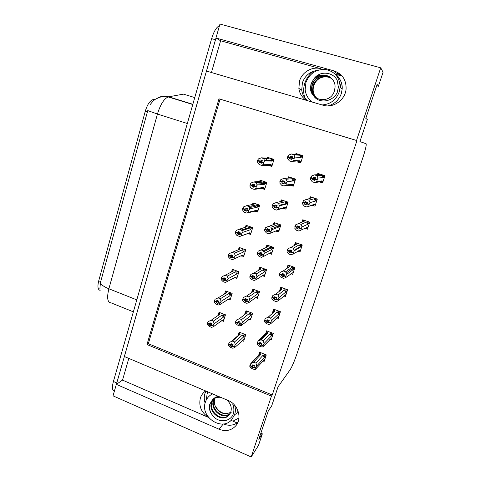 <?xml version="1.0" encoding="UTF-8"?>
<svg xmlns="http://www.w3.org/2000/svg" width="481" height="481" viewBox="0 0 481 481"><rect width="100%" height="100%" fill="white"/><g stroke="black" fill="none" stroke-linecap="round" stroke-linejoin="round"><path stroke-width="0.72" d="M307.539 100.679C304.257 97.95 302.321 94.42 301.725 90.079L302.405 82.744C305.068 75.505 310.149 71.362 317.646 70.316M306.283 100.313C302.068 97.523 299.591 93.554 298.857 88.42L299.549 80.922C302.134 72.006 312.271 66.144 320.911 68.747L220.611 40.759L215.951 38.011L219.967 24.05L380.712 67.827L356.535 140.47L218.981 98.821L146.988 344.528L271.44 396.122L251.196 456.95L258.507 445.346L262.349 433.832L260.864 433.189M205.134 403.06C204.064 399.813 203.992 396.657 204.924 393.572L205.982 391.089M205.688 390.963C203.114 392.682 201.341 395.057 200.361 398.088C198.581 406.042 201.268 412.433 208.417 417.267M251.196 456.95L113.035 395.845L116.342 384.355L219.005 429.202C225.607 431.728 231.187 430.621 235.732 425.883C242.448 418.608 238.221 404.359 228.21 400.505L124.351 356.511L206.445 71.062L322.973 105.207C333.141 108.544 345.376 100.036 346.092 88.877C346.308 79.822 342.274 73.821 333.988 70.875L215.951 38.011M223.34 423.947C228.691 426.07 233.532 425.571 237.861 422.45M211.436 72.523L220.611 40.759M128.806 358.399L122.529 380.116L116.342 384.355M376.677 85.762L378.391 86.243L383.074 72.21L380.712 67.827M262.349 433.832L258.814 439.339L268.296 410.9L271.669 405.928L278.054 386.796L290.259 369.576C292.141 366.534 294.39 361.225 297.017 353.643L362.83 157.804C365.524 149.543 366.606 144.841 366.077 143.699L359.908 141.612L367.304 119.462L365.8 118.398L377.128 84.415L378.391 86.243M335.203 74.164L342.165 76.112M237.145 422.967L231.102 420.364M356.944 140.608L220.064 99.158L148.34 343.693L272.246 394.985L356.944 140.608L356.535 140.47M272.246 394.985L271.44 396.122M100.162 290.356C97.811 289.79 97.336 286.61 98.731 280.814L145.316 111.123C147.264 104.756 149.711 100.956 152.663 99.723L155.537 99.194M148.34 343.693L146.988 344.528M220.064 99.158L218.981 98.821M319.57 181.908L322.613 182.894L324.97 175.703L317.827 173.413L317.418 174.675M312.945 205.507L314.983 206.187L317.31 199.086L310.233 196.747L309.644 198.569M305.868 228.643L307.449 229.184L309.746 222.174L302.735 219.787L302.08 221.813M298.617 251.413L300.012 251.906L302.278 244.979L295.334 242.544L294.643 244.661M294.552 244.931L294.384 245.448M291.408 273.887L292.658 274.344L294.901 267.502L288.017 265.019L287.301 267.232M287.205 267.508L286.904 268.446M277.176 317.995L278.234 318.398L280.417 311.724L273.659 309.157L272.883 311.538M272.781 311.844L272.252 313.468M270.172 339.646L271.146 340.031L273.31 333.435L266.606 330.826L265.807 333.291M265.704 333.604L265.35 334.692M263.239 361.033L264.147 361.399L266.282 354.882L259.638 352.23L258.814 354.78M258.706 355.104L258.586 355.471M284.259 296.08L285.401 296.506L287.614 289.748L280.796 287.223L280.044 289.52M279.954 289.815L279.515 291.155M290.548 185.305L293.254 186.189L295.52 179.1L288.552 176.834L288.149 178.102M284.103 208.55L285.906 209.163L288.143 202.158L281.241 199.843L280.778 201.292M277.11 231.313L278.649 231.848L280.862 224.934L274.02 222.571L273.533 224.092M270.1 253.764L271.476 254.257L273.665 247.426L266.883 245.015L266.378 246.615M266.185 247.21L266.077 247.553M263.143 275.932L264.394 276.395L266.558 269.643L259.836 267.189L259.307 268.861M259.109 269.486L258.898 270.13M256.241 297.829L257.401 298.268L259.536 291.594L252.874 289.099L252.321 290.837M252.11 291.498L251.816 292.43M249.411 319.456L250.487 319.871L252.597 313.287L245.995 310.744L245.418 312.554M245.202 313.239L244.811 314.46M242.652 340.825L243.657 341.221L245.743 334.716L239.195 332.13L238.6 334.006M238.372 334.722L238.107 335.564M297.234 161.832L300.691 162.933L302.988 155.754L295.959 153.541L295.695 154.365M222.33 320.881L223.437 321.308L225.469 314.808L219.017 312.295L218.566 313.75M218.29 314.634L218.007 315.542M228.926 299.531L230.098 299.982L232.155 293.398L225.649 290.927L225.216 292.328M224.952 293.169L224.735 293.867M242.298 256.054L243.669 256.553L245.773 249.807L239.153 247.426L238.756 248.707M249.068 233.91L250.577 234.439L252.711 227.615L246.031 225.276L245.653 226.503M255.862 211.478L257.569 212.061L259.728 205.153L252.988 202.862L252.627 204.022M252.074 205.814L251.84 206.571M262.464 188.678L264.652 189.406L266.835 182.413L260.035 180.165L259.692 181.265M259.337 182.419L258.994 183.532M235.582 277.928L236.844 278.397L238.925 271.735L232.359 269.306L231.944 270.647M231.698 271.446L231.547 271.927M268.554 165.416L271.819 166.468L274.026 159.391L267.165 157.197L266.883 158.105M266.672 158.79L266.233 160.197M272.847 159.241L272.649 159.872M265.68 182.197L265.476 182.846M258.604 204.87L258.291 205.862M251.611 227.266L251.413 227.904M293.031 179.485L292.586 180.886M122.529 380.116L208.55 417.436M342.147 76.088L336.201 72.992L340.127 74.086M116.378 384.331L215.981 38.023M157.449 98.136C160.931 96.104 164.658 95.665 168.639 96.819L168.182 96.934C163.955 98.827 160.377 104.533 157.443 114.051L147.751 110.582L100.409 282.678L99.904 288.666M114.526 390.656C112.181 390.722 111.808 387.662 113.414 381.475L211.64 38.66C213.768 31.734 216.191 27.513 218.909 25.998L219.456 25.824M261.947 161.201L259.602 161.015L260.245 159.969L262.301 160.63L261.52 162.115L261.508 163.179L259.457 162.518L261.514 162.566M268.705 165.416L269.787 165.686L271.056 164.995L271.031 164.382L263.558 164.274L261.634 165.362L268.705 165.416L271.031 164.382M258.261 160.702L257.413 160.786L257.768 162.969L259.289 164.598L261.634 165.362M268.819 157.72L267.31 157.642L268.47 158.189L261.381 157.822L263.732 158.58L270.731 158.91L272.601 159.866L272.45 160.522L273.659 160.57M257.449 160.678L259.5 161.339L259.457 162.518M261.82 161.412L259.5 161.339M257.413 160.786L259.463 161.454M259.566 161.129L257.545 160.353L258.453 158.886L261.381 157.822M259.602 161.015L257.545 160.353M263.558 164.274L263.582 162.782L261.52 162.115M263.582 162.782L263.72 162.344L261.658 161.676M267.31 157.642L266.937 158.111M270.731 158.91L272.048 161.129L272.45 160.522M263.732 158.58L264.61 160.87L272.048 161.129M263.72 162.344L264.61 160.87M295.863 154.377L296.152 153.986L297.462 154.521L291.534 153.992L293.951 154.756L299.777 155.255L300.841 155.543L301.647 156.409L301.497 156.89L302.597 156.974M296.152 153.986L297.883 154.142M301.16 161.466L300.048 161.424L300.072 160.798L293.837 160.522L294.095 158.55L294.937 157.065L301.124 157.497L301.497 156.89M292.093 157.69L289.73 157.654L287.626 156.986L287.548 158.568L289.358 160.87L291.763 161.64L298.737 162.133L300.048 161.424M291.805 158.862L289.658 158.742L291.763 159.415L292.586 156.824L290.476 156.157L289.875 157.209L287.764 156.541L288.618 155.068L291.534 153.992M293.951 154.756L294.937 157.065M294.095 158.55L291.985 157.882M299.777 155.255L301.124 157.497M289.875 157.209L287.764 156.541M300.072 160.798L297.673 161.85M291.841 158.327L293.957 158.995M289.73 157.654L289.658 158.742M293.837 160.522L291.763 161.64M287.626 156.986L288.612 156.938M289.839 157.323L292.214 157.479M287.662 156.872L289.766 157.54M323.13 181.319L322.06 181.457L322.114 180.856L316.871 181.517L314.682 182.558L312.235 181.764L310.455 179.443L310.66 177.856L311.237 177.802M310.66 177.856L312.8 178.547L312.644 179.714L314.784 180.405L314.911 179.353L317.057 180.044L317.201 179.605L315.055 178.908L315.626 177.808L313.486 177.122L312.872 178.331L310.732 177.639L311.574 175.992L314.472 174.874L316.925 175.661L321.837 175.288L323.196 177.555L323.545 176.918L324.603 176.822M315.374 178.295L312.8 178.547M310.624 177.97L312.764 178.661M312.909 178.217L310.768 177.525M312.872 178.331L315.488 178.078M314.893 179.473L312.644 179.714M322.06 181.457L320.725 182.155L319.679 181.896L322.114 180.856M315.356 182.467L319.679 181.896M316.871 181.517L317.057 180.044M314.911 179.353L315.055 178.908M321.837 175.288L322.883 175.553L323.545 176.918M316.925 175.661L318.001 178.06L323.196 177.555M317.201 179.605L318.001 178.06M319.258 174.549L314.472 174.874M317.574 174.663L318.055 173.9L319.48 174.531M318.055 173.9L319.125 173.833M212.602 393.897L210.828 394.871C208.201 396.633 206.391 399.056 205.387 402.146C199.934 416.738 221.603 431.571 231.614 419.841L234.65 414.676C235.612 411.622 235.612 408.465 234.65 405.2M214.712 398.346C213.756 402.242 214.532 405.868 217.045 409.235C219.408 412.097 222.294 413.618 225.709 413.792L230.633 412.506M231.469 412.115C224.831 415.151 219.366 413.023 215.073 405.723M229.479 414.568L229.106 414.959C222.384 422.318 208.069 411.862 212.085 401.665L213.269 399.236M226.665 399.849C230.603 403.318 232.004 407.311 230.868 411.826L228.661 415.494C221.933 422.865 207.588 412.385 211.61 402.17L212.999 399.44M230.225 413.395C223.136 419.685 210.179 409.313 213.961 399.675L214.448 398.49M230.056 413.702C223.118 420.418 209.62 410.022 213.498 400.168L214.141 398.659M220.731 397.336C217.947 397.053 215.494 397.661 213.366 399.164L212.319 400.036L209.83 404.046C208.742 408.074 209.632 411.808 212.518 415.247C209.734 411.67 208.952 407.816 210.173 403.691L212.223 400.126M232.714 404.058C234.211 407.852 234.265 411.502 232.882 415.013C229.215 422.318 217.598 422.931 212.518 415.247M212.319 400.036C213.877 398.07 215.909 396.843 218.416 396.356M254.671 185.053L252.134 185.203L252.784 184.127L254.816 184.8L254.034 186.315L254.04 187.325L252.008 186.646L254.034 186.424M254.762 189.316L261.526 188.462L262.608 188.708L263.859 188.035L263.828 187.464L256.072 188.408L254.196 189.388L251.87 188.612L250.583 187.368L249.982 186.369L250 184.848L250.535 184.794M261.231 180.561L260.167 180.646L261.285 181.301L253.938 181.92L256.271 182.69L263.528 182.04L265.368 182.858L265.241 183.622L266.498 183.495M250 184.848L252.032 185.522L252.008 186.646M254.539 185.263L252.032 185.522M249.964 184.957L252.002 185.636M252.098 185.311L250.096 184.524L251.016 183.02L253.938 181.92M252.134 185.203L250.096 184.524M261.808 183.261L261.67 183.706M261.526 188.462L263.828 187.464M256.072 188.408L256.078 186.995L254.034 186.315M256.078 186.995L256.211 186.562L254.172 185.882M261.285 181.301L260.955 181.325M260.167 180.646L259.566 181.445M263.528 182.04L264.833 184.247L265.241 183.622M256.271 182.69L257.119 185.047L264.833 184.247M256.211 186.562L257.119 185.047M247.288 208.616L244.763 209.079L245.418 207.972L247.432 208.664L246.663 211.153L244.649 210.462L246.717 209.987M248.07 212.806L254.431 211.231L255.519 211.448L256.758 210.798L256.716 210.257L248.689 212.229L246.849 213.107L244.546 212.313L243.59 211.49L242.652 210.149L242.616 208.814L243.055 208.616M253.98 203.198L253.108 203.373L254.184 204.124L246.585 205.706L248.899 206.499L256.409 204.882L258.195 205.543L258.117 206.439L259.421 206.145M242.646 208.706L244.661 209.397L244.649 210.462M247.36 208.79L244.661 209.397M242.616 208.814L244.631 209.506M244.727 209.193L242.743 208.387L243.669 206.842L246.585 205.706M244.763 209.079L242.743 208.387M254.75 205.934L254.581 206.469M254.431 211.231L256.716 210.257M248.689 212.229L248.671 210.894L246.645 210.203M248.671 210.894L248.797 210.468L246.777 209.776M254.184 204.124L253.018 204.371M253.108 203.373L252.278 204.521M256.409 204.882L257.708 207.083L258.117 206.439M248.899 206.499L249.717 208.916L257.708 207.083M248.797 210.468L249.717 208.916M239.61 232.034L237.452 232.762L238.149 231.517L240.145 232.227L239.382 234.68L237.392 233.97L239.556 233.231M241.24 235.937L247.426 233.718L248.515 233.904L249.741 233.279L249.687 232.78L239.598 236.526L236.814 235.341L235.413 233.628L235.359 232.365L235.72 232.149M246.903 225.583L246.134 225.823L247.174 226.677L239.328 229.196L241.618 230.002L249.38 227.447L251.07 227.94L251.082 228.974L252.429 228.517M235.389 232.257L237.386 232.966L237.392 233.97M239.875 232.131L237.386 232.966M235.359 232.365L237.355 233.075M237.452 232.762L235.486 231.944L236.424 230.357L239.328 229.196M237.482 232.654L235.486 231.944M247.781 228.331L247.649 228.752M247.426 233.718L249.687 232.78M241.396 235.75L241.354 234.494L239.352 233.784M241.354 234.494L241.486 234.073L239.484 233.363M247.174 226.677L245.352 227.26M246.134 225.823L245.088 227.345M249.38 227.447L250.667 229.641L251.082 228.974M241.618 230.002L242.412 232.473L250.667 229.641M241.486 234.073L242.412 232.473M232.167 255.201L230.267 256.036L230.97 254.762L232.948 255.483L232.197 257.912L230.219 257.185L232.57 256.145M240.698 255.97L241.594 256.096L242.803 255.495L242.743 255.026L232.437 259.65L230.177 258.82L228.271 256.806L228.505 255.393M239.953 247.709L239.249 248.004L240.247 248.954L232.167 252.381L234.433 253.204L242.436 249.741L243.963 250.06L244.132 251.238L245.52 250.619M228.222 255.513L230.201 256.235L230.219 257.185M232.383 255.279L230.201 256.235M228.192 255.621L230.171 256.343M230.267 256.036L228.319 255.207L229.263 253.577L232.167 252.381M230.297 255.928L228.319 255.207M240.813 255.916L242.743 255.026M234.193 258.97L234.133 257.792L232.149 257.064M234.133 257.792L234.265 257.377L232.275 256.65M240.247 248.954L238.011 249.867L239.249 248.004M242.436 249.741L243.711 251.924L244.132 251.238M234.433 253.204L235.197 255.736L243.711 251.924M234.265 257.377L235.197 255.736M288.185 178.102L288.732 177.315L290.001 177.958L283.79 178.445L286.183 179.227L292.298 178.71L293.362 178.968L294.162 179.744L294.011 180.315L295.166 180.201M288.732 177.315L289.796 177.236M293.747 184.638L292.58 184.788L292.592 184.205L286.057 185.011L286.285 183.129L287.139 181.602L293.632 180.946L294.011 180.315M284.638 185.943L290.217 185.221L291.288 185.474L292.58 184.788M284.542 181.83L281.962 182.197L279.876 181.511L279.96 183.297L281.638 185.233L284.024 186.021L286.057 185.011M284.049 182.996L281.908 183.225L283.994 183.91L284.806 181.355L282.714 180.67L282.1 181.758L280.014 181.072L280.88 179.551L283.79 178.445M286.183 179.227L287.139 181.602M286.285 183.129L284.193 182.443M292.298 178.71L293.632 180.946M282.1 181.758L280.014 181.072M292.592 184.205L290.217 185.221M284.055 182.882L286.147 183.568M281.962 182.197L281.908 183.225M279.876 181.511L280.471 181.349M282.064 181.872L284.662 181.614M279.912 181.397L281.998 182.083M280.609 201.569L281.403 200.361L282.63 201.106L276.148 202.579L278.517 203.379L284.908 201.87L286.754 202.76L286.616 203.451L287.83 203.144M281.403 200.361L282.233 200.174M286.423 207.527L285.203 207.87L285.203 207.317L278.373 209.181L278.439 207.822L279.443 205.82L286.231 204.1L286.616 203.451M277.826 209.692L282.858 208.303L283.922 208.526L285.203 207.87M277.092 205.621L274.296 206.415L272.234 205.718L272.18 207.083L274.026 209.283L276.389 210.083L278.373 209.181M276.461 206.83L274.26 207.389L276.322 208.093L277.122 205.567L275.054 204.87L274.435 205.982L272.366 205.285L273.244 203.722L276.148 202.579M281.307 201.407L282.63 201.106M278.517 203.379L279.443 205.82M278.577 207.389L276.503 206.686M284.908 201.87L286.231 204.1M274.435 205.982L272.366 205.285M285.203 207.317L282.858 208.303M276.365 207.119L278.439 207.822M274.296 206.415L274.26 207.389M272.234 205.718L272.667 205.507M274.398 206.096L276.882 205.483M272.264 205.603L274.332 206.307M273.124 224.771L274.17 223.118L275.354 223.966L268.602 226.407L270.947 227.218L277.609 224.747L279.413 225.451L279.311 226.298L280.579 225.811M274.17 223.118L274.885 222.865M279.196 230.14L277.916 230.664L277.91 230.146L270.791 233.038L270.833 231.758L271.843 229.72L278.926 226.972L279.311 226.298M270.773 233.057L275.583 231.102L276.653 231.295L277.916 230.664M269.126 229.323L266.733 230.327L264.682 229.611L264.658 230.892L266.504 233.02L268.849 233.838L270.791 233.038M269.071 230.327L266.708 231.241L268.753 231.956L269.54 229.467L267.496 228.752L266.865 229.9L264.821 229.184L265.704 227.579L268.602 226.407M273.274 224.717L275.354 223.966M270.947 227.218L271.843 229.72M270.971 231.331L268.915 230.615M277.609 224.747L278.926 226.972M266.865 229.9L264.821 229.184M277.91 230.146L275.583 231.102M268.783 231.042L270.833 231.758M266.733 230.327L266.708 231.241M264.682 229.611L265.037 229.383M275.276 227.285L275.385 226.948M266.829 230.008L268.879 229.233M264.718 229.503L266.763 230.213M268.164 246.549L265.867 247.481L267.021 245.599L268.164 246.549L261.153 249.922L263.48 250.757L270.406 247.342L272.102 247.841L272.102 248.863L273.418 248.196M267.021 245.599L267.664 245.292M272.048 252.471L270.725 253.174L270.701 252.699L263.305 256.589L263.323 255.387L264.346 253.313L271.705 249.555L272.102 248.863M268.813 253.691L270.725 253.174M261.339 252.796L259.259 253.926L257.233 253.192L257.227 254.401L259.085 256.451L261.405 257.293L263.305 256.589M261.826 253.487L259.253 254.786L261.279 255.519L262.061 253.06L260.029 252.327L259.391 253.505L257.365 252.778L258.261 251.13L261.153 249.922M263.48 250.757L264.346 253.313M263.462 254.966L261.423 254.233M270.406 247.342L271.705 249.555M259.391 253.505L257.365 252.778M270.701 252.699L269.089 253.547M261.291 254.653L263.323 255.387M259.259 253.926L259.253 254.786M257.233 253.192L257.533 252.958M259.361 253.613L261.141 252.729M257.269 253.09L259.295 253.818M315.536 204.503L314.4 204.864L314.448 204.299L306.74 206.974L304.317 206.163L302.525 203.926L302.705 202.423L303.096 202.315M302.705 202.423L304.828 203.126L304.683 204.233L306.806 204.942L306.914 203.95L309.042 204.659L309.181 204.221L307.058 203.511L307.636 202.381L305.513 201.677L304.894 202.916L302.771 202.206L303.631 200.517L306.523 199.368L308.952 200.174L314.165 198.779L315.512 201.034L315.867 200.379L316.991 200.06M307.563 202.357L304.828 203.126M302.669 202.537L304.792 203.241M304.93 202.802L302.808 202.098M304.894 202.916L307.257 202.254M307.04 203.553L304.683 204.233M314.4 204.864L313.083 205.531L312.031 205.303L314.448 204.299M308.477 206.427L312.031 205.303M308.88 206.048L309.042 204.659M306.914 203.95L307.058 203.511M314.165 198.779L315.211 199.02L316.005 199.94L315.867 200.379M308.952 200.174L309.992 202.633L315.512 201.034M309.181 204.221L309.992 202.633M310.281 198.406L306.523 199.368M309.674 198.563L310.449 197.264L311.826 198.01M310.449 197.264L311.225 197.072M308.038 227.399L306.836 227.976L306.872 227.447L298.899 231.078L296.5 230.249L294.811 228.325L295.154 226.533M294.853 226.665L296.951 227.387L296.831 228.433L298.929 229.16L299.02 228.222L301.13 228.95L301.268 228.517L299.164 227.79L299.753 226.629L297.649 225.908L297.024 227.176L294.919 226.455L295.791 224.723L298.677 223.539L301.082 224.362L306.589 221.975L307.924 224.224L308.285 223.545L309.475 223.01M299.14 226.419L296.951 227.387M294.817 226.779L296.915 227.501M297.06 227.068L294.955 226.347M297.024 227.176L298.911 226.341M299.429 227.266L296.831 228.433M306.836 227.976L305.531 228.619L304.732 228.469M306.872 227.447L304.906 228.391M300.992 230.255L301.13 228.95M299.02 228.222L299.164 227.79M306.589 221.975L307.636 222.186L308.429 222.992L308.285 223.545M301.082 224.362L302.092 226.888L307.924 224.224M301.268 228.517L302.092 226.888M304.275 221.188L302.94 220.34L301.888 222.168L304.275 221.188L298.677 223.539M302.94 220.34L303.583 220.076M300.631 250.012L291.161 254.864L288.78 254.022L287.404 252.681L286.977 251.936L287.355 250.451M287.103 250.595L289.183 251.329L289.075 252.321L291.155 253.06L291.233 252.182L293.32 252.922L293.458 252.495L291.372 251.755L291.967 250.565L289.887 249.825L289.249 251.124L287.169 250.385L288.053 248.617L290.933 247.396L293.314 248.238L299.104 244.883L300.433 247.126L302.05 245.677M291.053 250.24L289.183 251.329M287.067 250.703L289.147 251.443M289.285 251.016L287.205 250.276M289.249 251.124L290.879 250.174M291.931 250.637L289.075 252.321M299.368 250.799L297.691 251.365M299.392 250.312L298.232 251.028M293.206 254.148L293.32 252.922M291.233 252.182L291.372 251.755M299.104 244.883L300.926 245.701L300.799 246.428M293.314 248.238L294.288 250.823L300.433 247.126M293.458 252.495L294.288 250.823M296.813 244.083L295.52 243.133L294.45 245.027L296.813 244.083L290.933 247.396M295.52 243.133L296.098 242.815M293.314 272.348L285.522 277.729L283.519 278.349L280.441 276.918L279.347 275.475L279.671 274.062M279.455 274.212L281.517 274.964L281.427 275.896L283.483 276.647L283.543 275.823L285.612 276.581L285.75 276.16L283.682 275.403L284.283 274.188L282.227 273.436L281.583 274.759L279.521 274.008L280.411 272.198L283.285 270.947L285.648 271.807L291.714 267.508L293.031 269.745L294.715 268.067M283.183 273.785L281.517 274.964M279.419 274.32L281.481 275.072M281.619 274.651L279.557 273.899M281.583 274.759L283.032 273.731M283.976 274.074L281.427 275.896M291.991 273.34L290.614 273.93M292.003 272.889L291.426 273.322M285.522 277.729L285.612 276.581M283.543 275.823L283.682 275.403M291.714 267.508L293.446 268.049L293.404 269.023M285.648 271.807L286.592 274.447L293.031 269.745M285.75 276.16L286.592 274.447M289.442 266.69L288.191 265.638L287.103 267.604L289.442 266.69L283.285 270.947M288.191 265.638L288.726 265.278M322.078 104.942C330.381 104.317 336.093 100 339.225 91.973L340.097 87.362C339.82 77.579 335.041 71.621 325.751 69.486C316.215 69.048 309.614 73.371 305.94 82.455L305.164 89.64C305.766 94.955 308.195 99.116 312.458 102.122M319.811 78.205C316.799 80.032 314.766 82.612 313.696 85.931C312.464 90.482 313.329 94.438 316.294 97.805M317.045 98.479C313.75 96.296 311.971 93.278 311.7 89.418L312.337 84.806C314.628 76.942 325.306 73.346 331.469 78.337M313.895 78.92C319.552 70.46 332.822 71.777 337.169 80.177L338.402 87.229L337.193 92.653C332.876 101.575 319.576 104.161 313.883 96.23C311.82 94.15 310.666 91.612 310.425 88.612L310.991 83.898L313.895 78.92C321.043 70.635 335.864 76.485 335.035 87.308L334.463 90.807C331.078 103.698 311.423 101.84 311.417 89.238L312.055 84.614C314.364 76.671 325.192 73.094 331.355 78.229M317.604 98.767C314.652 96.579 313.065 93.699 312.83 90.133L313.462 85.564C315.283 80.712 318.777 77.838 323.929 76.942C326.587 76.635 329.064 77.128 331.361 78.427M317.46 98.701C314.43 96.513 312.794 93.597 312.554 89.953L313.179 85.371C315.404 77.742 325.649 74.11 331.8 78.68M313.883 96.23C311.826 94.078 310.714 91.57 310.552 88.69L311.195 84.037C313.576 75.854 324.855 72.33 331 77.898M340.121 85.943L340.253 87.494M339.61 82.029L341.119 88.227M339.676 82.311L341.011 88.137M224.892 278.096L223.172 279.01L223.881 277.717L225.842 278.451L225.102 280.844L223.142 280.11L225.673 278.752M234.175 277.952L235.955 277.435L235.888 277.002L225.367 282.485L223.124 281.644L221.212 279.695L221.398 278.349M233.099 269.582L232.443 269.919L233.411 270.959L225.09 275.282L227.339 276.118L235.576 271.765L236.868 271.945L237.265 273.232L238.696 272.456M221.146 278.475L223.106 279.214L223.142 280.11M225.072 278.162L223.106 279.214M221.116 278.583L223.076 279.317M223.172 279.01L221.242 278.174L222.198 276.509L225.09 275.282M223.202 278.908L221.242 278.174M234.487 277.784L235.888 277.002M227.086 281.902L227.002 280.79L225.036 280.056M227.002 280.79L227.128 280.381L225.162 279.641M233.411 270.959L231.193 271.843L232.443 269.919M235.576 271.765L236.844 273.942L237.265 273.232M227.339 276.118L228.072 278.709L236.844 273.942M227.128 280.381L228.072 278.709M217.755 300.721L216.161 301.701L216.883 300.385L218.825 301.13L218.091 303.493L216.149 302.747L218.771 301.112M227.657 299.651L229.19 299.116L229.112 298.719L220.064 304.545L218.386 305.032L216.167 304.172L214.243 302.296L214.382 301.016M226.347 291.191L225.721 291.57L226.647 292.707L218.103 297.895L220.334 298.749L228.794 293.518L229.888 293.638L230.483 294.967L231.956 294.035M214.159 301.154L216.101 301.9L216.149 302.747M217.911 300.781L216.101 301.9M214.129 301.256L216.071 302.002M216.161 301.701L214.255 300.853L215.217 299.152L218.103 297.895M216.197 301.599L214.255 300.853M228.144 299.338L229.112 298.719M220.064 304.545L219.961 303.505L218.013 302.753M219.961 303.505L220.088 303.102L218.14 302.351M226.647 292.707L224.453 293.56L225.721 291.57M228.794 293.518L230.056 295.695L230.483 294.967M220.334 298.749L221.044 301.389L230.056 295.695M220.088 303.102L221.044 301.389M210.732 323.07L209.247 324.11L209.969 322.769L211.893 323.527L211.171 325.865L209.247 325.102L211.628 323.424M207.461 323.406L207.365 324.621L209.289 326.431L211.49 327.302L213.131 326.906L213.011 325.938L211.081 325.174M219.679 312.554L219.077 312.963L219.967 314.189L211.207 320.226L213.414 321.098L222.096 315.019L223.19 315.109L223.779 316.438L225.294 315.362M207.263 323.545L209.187 324.308L209.247 325.102M210.87 323.124L209.187 324.308M207.227 323.647L209.151 324.41M209.247 324.11L207.353 323.25L208.321 321.512L211.207 320.226M209.277 324.008L207.353 323.25M221.795 320.623L213.131 326.906M213.011 325.938L213.137 325.535L211.207 324.771M221.332 321.08L222.499 320.544L222.414 320.172M219.967 314.189L217.797 315.013L219.077 312.963M222.096 315.019L223.346 317.183L223.779 316.438M213.414 321.098L214.093 323.791L223.346 317.183M213.137 325.535L214.093 323.791M261.069 268.855L258.79 269.751L259.962 267.809L261.069 268.855L253.8 273.142L256.102 273.99L263.281 269.661L264.778 269.943L264.977 271.158L266.342 270.31M259.962 267.809L260.564 267.46M264.989 274.537L263.618 275.415L263.588 274.97L255.91 279.846L255.916 278.715L256.938 276.605L264.574 271.867L264.977 271.158M262.019 275.968L263.618 275.415M253.752 276.01L251.888 277.224L249.88 276.479L249.892 277.615L251.755 279.593L254.058 280.441L255.91 279.846M254.659 276.341L251.894 278.03L253.902 278.776L254.671 276.347L252.663 275.607L252.02 276.809L250.006 276.064L250.914 274.38L253.8 273.142M256.102 273.99L256.938 276.605M256.048 278.301L254.028 277.555M263.281 269.661L264.574 271.867M252.02 276.809L250.006 276.064M263.588 274.97L262.542 275.637M253.896 277.97L255.916 278.715M251.888 277.224L251.894 278.03M251.984 276.912L253.583 275.944M249.91 276.371L251.918 277.116M254.052 290.885L251.797 291.757L252.988 289.748L254.052 290.885L246.543 296.068L248.821 296.933L256.253 291.708L257.395 291.841L257.936 293.176L259.355 292.159M252.988 289.748L253.559 289.358M258.02 296.338L256.595 297.384L256.553 296.975L248.617 302.802L248.593 301.743L249.633 299.603L257.533 293.909L257.936 293.176M255.237 297.943L256.595 297.384M246.314 298.941L244.607 300.228L242.616 299.471L242.652 300.529L244.522 302.435L246.801 303.307L248.617 302.802M247.096 299.236L244.625 300.98L246.615 301.737L247.378 299.344L245.388 298.587L244.733 299.813L242.743 299.056L243.657 297.336L246.543 296.068M248.821 296.933L249.633 299.603M248.725 301.334L246.729 300.577M256.253 291.708L257.533 293.909M244.733 299.813L242.743 299.056M256.553 296.975L255.946 297.42M246.597 300.986L248.593 301.743M244.607 300.228L244.625 300.98M244.703 299.922L246.176 298.887M242.646 299.362L244.637 300.12M247.126 312.656L244.889 313.492L246.098 311.423L247.126 312.656L239.37 318.705L241.63 319.588L249.302 313.492L250.379 313.588L250.986 314.929L252.447 313.75M246.098 311.423L246.651 310.997M251.13 317.875L241.408 325.469L241.498 324.08L242.412 322.312L250.577 315.686L250.986 314.929M239.015 321.591L237.416 322.937L235.443 322.168L235.504 323.154L237.38 324.994L239.634 325.877L241.408 325.469M239.688 321.855L237.452 323.641L239.424 324.416L240.175 322.048L238.203 321.278L237.542 322.535L235.57 321.765L236.496 320.003L239.37 318.705M241.63 319.588L242.412 322.312M241.498 324.08L239.52 323.304M249.302 313.492L250.577 315.686M237.542 322.535L235.57 321.765M249.657 319.089L248.491 319.637M239.394 323.707L241.372 324.483M237.416 322.937L237.452 323.641M237.512 322.637L238.889 321.542M235.48 322.066L237.452 322.835M240.278 334.163L238.065 334.968L239.285 332.84L240.278 334.163L232.293 341.065L234.53 341.955L242.436 335.01L243.512 335.083L244.12 336.423L245.623 335.077M239.285 332.84L239.827 332.383M241.793 341.053L244.312 339.177L234.295 347.853L234.361 346.536L235.287 344.733L244.12 336.423M231.824 343.969L230.321 345.364L228.361 344.582L228.439 345.502L230.327 347.27L232.557 348.172L234.295 347.853M232.425 344.21L230.369 346.019L232.323 346.807L233.063 344.468L231.108 343.687L230.447 344.967L228.487 344.186L229.425 342.388L232.293 341.065M234.53 341.955L235.287 344.733M234.361 346.536L232.401 345.749M242.436 335.01L243.699 337.199M230.447 344.967L228.487 344.186M232.275 346.152L234.235 346.939M230.321 345.364L230.369 346.019M230.411 345.069L231.716 343.927M228.397 344.48L230.351 345.262M286.087 294.414L277.934 301.01L275.98 301.527L273.641 300.649L271.819 298.713L272.096 297.372M271.903 297.529L273.948 298.292L273.869 299.17L275.914 299.934L275.956 299.164L278 299.934L278.138 299.519L276.088 298.749L276.701 297.505L274.663 296.741L274.014 298.088L271.969 297.324L272.871 295.478L275.739 294.198L278.078 295.069L284.415 289.857L285.72 292.081L287.47 290.187M275.469 297.042L273.948 298.292M271.867 297.631L273.911 298.4M274.044 297.986L272.005 297.216M274.014 298.088L275.342 296.993M276.142 297.294L273.869 299.17M284.71 295.605L283.549 296.188M277.934 301.01L278 299.934M275.956 299.164L276.088 298.749M284.415 289.857L285.846 290.085L286.105 291.342M278.078 295.069L278.992 297.769L285.72 292.081M278.138 299.519L278.992 297.769M282.167 289.021L280.958 287.872L279.852 289.905L282.167 289.021L275.739 294.198M280.958 287.872L281.463 287.47M278.95 316.209L270.448 323.996L268.53 324.416L266.221 323.521L264.388 321.657L264.622 320.388M268.188 317.153L273.142 312.74M264.448 320.544L266.474 321.326L266.414 322.144L268.434 322.925L268.464 322.21L270.49 322.991L270.629 322.583L268.596 321.801L269.216 320.526L267.195 319.745L266.54 321.122L264.514 320.346L265.422 318.464L268.29 317.147L270.605 318.037L277.206 311.928L278.505 314.147L280.315 312.037M267.887 320.015L266.474 321.326M264.418 320.647L266.438 321.428M266.57 321.019L264.55 320.238M266.54 321.122L267.785 319.973M268.47 320.238L266.414 322.144M277.507 317.598L276.527 318.145M270.448 323.996L270.49 322.991M268.464 322.21L268.596 321.801M277.206 311.928L278.265 312.025L278.89 313.384M270.605 318.037L271.488 320.797L278.505 314.147M270.629 322.583L271.488 320.797M274.976 311.081L273.809 309.836L272.685 311.928L274.976 311.081L268.29 317.147M273.809 309.836L274.296 309.397M271.897 337.746L263.053 346.687L262.193 347.029L258.886 346.104L257.052 344.306L257.251 343.109M257.088 343.266L259.097 344.059L259.055 344.829L261.057 345.623L261.069 344.961L263.077 345.755L263.209 345.346L261.201 344.552L261.826 343.254L259.824 342.466L259.157 343.861L257.155 343.073L258.075 341.155L260.93 339.808L263.227 340.716L270.081 333.73L271.368 335.942L273.244 333.622M260.431 342.706L259.097 344.059M257.058 343.374L259.061 344.168M259.193 343.759L257.191 342.965M259.157 343.861L260.341 342.67M260.942 342.905L259.055 344.829M270.4 339.327L269.564 339.833M263.053 346.687L263.077 345.755M261.069 344.961L261.201 344.552M270.081 333.73L271.146 333.808L271.759 335.167M263.227 340.716L264.081 343.524L271.368 335.942M263.209 345.346L264.081 343.524M258.075 341.155L265.602 333.694L267.117 332.93L267.875 332.87L260.93 339.808M265.602 333.694L266.745 331.535L267.875 332.87M266.745 331.535L267.226 331.066M264.923 359.03L255.477 369.246L253.92 369.324L251.647 368.404L249.807 366.672L249.976 365.548M249.825 365.704L251.81 366.51L251.785 367.231L255.754 368.23L255.886 367.827L253.896 367.021L254.527 365.698L252.543 364.893L251.87 366.318L249.886 365.512L250.817 363.558L253.667 362.187L255.946 363.107L263.047 355.273L264.328 357.479L266.264 354.954M253.084 365.115L251.81 366.51M249.789 365.807L251.773 366.612M251.906 366.215L249.922 365.41M251.87 366.318L253 365.079M253.541 365.295L251.785 367.231M263.378 360.792L262.662 361.249M255.754 369.089L255.754 368.23M253.764 367.424L253.896 367.021M263.047 355.273L264.111 355.321L264.718 356.68M255.946 363.107L256.77 365.969L264.328 357.479M255.886 367.827L256.77 365.969M250.817 363.558L259.271 354.737L260.858 354.401L253.667 362.187M258.604 355.188L259.764 352.976L260.858 354.401M259.764 352.976L260.239 352.471M320.911 68.747L321.687 69.42M223.304 423.953L219.005 429.202M152.916 99.669L154.269 100.09M145.316 111.123L147.426 111.796M98.731 280.814L100.715 281.595M336.201 72.992L333.988 70.875M187.325 123.515L157.443 114.051L108.88 288.78C103.692 286.64 100.866 284.608 100.409 282.678M136.79 299.879L108.88 288.78C106.71 297.757 107.425 302.441 111.033 302.838L133.363 311.838M194.763 97.577L183.471 94.132L168.639 96.819L192.839 104.281M113.414 381.475L116.751 382.93M211.64 38.66L215.458 39.725M270.49 165.692L272.054 165.704M271.813 159.193L273.683 159.277M272.276 165.007L271.056 164.995M300.841 155.543L302.85 155.712M299.374 162.151L300.926 162.205M322.883 175.553L324.188 175.451M238.979 417.971L232.948 421.158M206.235 400.054L207.107 394.095L207.942 391.919M235.69 414.748L238.107 411.135M211.484 394.204L211.189 394.642M263.582 188.582L264.965 188.408M264.61 182.293L266.065 182.161M265.127 187.879L263.859 188.035M256.662 211.159L257.954 210.834M257.497 205.11L258.778 204.828M258.069 210.474L256.758 210.798M249.729 233.465L251.028 232.996M250.469 227.645L251.659 227.248M251.094 232.792L249.741 233.279M242.809 255.531L244.186 254.894M243.524 249.91L244.667 249.411M244.204 254.846L242.803 255.495M293.362 178.968L294.745 178.848M292.268 185.347L293.578 185.173M285.979 202.104L287.145 201.822M285.107 208.201L286.321 207.858M278.679 224.952L279.756 224.549M277.91 230.784L279.148 230.273M271.476 247.517L272.499 247.012M315.211 199.02L316.251 198.731M307.636 222.186L308.574 221.777M300.156 245.063L301.046 244.546M292.767 267.664L293.632 267.045M304.972 98.058C303.307 93.302 303.222 88.444 304.732 83.478C306.379 78.415 309.355 74.302 313.678 71.146M327.928 105.886C334.469 104.191 338.931 100.102 341.312 93.621L342.165 89.105C342.358 83.225 340.253 78.475 335.858 74.862M323.929 76.942C326.821 76.575 329.467 77.176 331.86 78.746M236.664 271.903L237.782 271.314M237.398 276.635L235.955 277.435M229.888 293.638L230.988 292.953M230.67 298.16L229.19 299.116M223.19 315.109L224.278 314.346M224.02 319.438L222.499 320.544L224.014 319.45M264.358 269.811L265.356 269.204M257.323 291.835L258.309 291.137M250.379 313.588L251.359 312.806M243.512 335.083L244.492 334.223M285.474 289.983L286.327 289.273M278.265 312.025L279.118 311.231M271.146 333.808L271.999 332.924M264.111 355.321L264.977 354.359M236.58 424.771L235.732 425.883M152.663 99.723L154.142 100.186M298.857 88.42L301.725 90.079M150.349 104.383C152.705 101.353 154.455 99.615 155.585 99.158L159.283 97.402C162.187 96.531 165.151 96.374 168.182 96.934L192.773 104.515M218.909 25.998L219.372 26.124M272.601 159.866L273.863 159.92M271.921 160.618L264.61 160.341M301.647 156.409L302.753 156.493M323.671 176.563L324.717 176.473M210.828 394.871L212.025 393.65M217.045 409.235C219.498 412.073 222.39 413.594 225.709 413.792M228.661 415.494L229.106 414.959M265.368 182.858L266.739 182.726M264.586 183.423L257.076 184.163M258.201 205.543L259.71 205.207M257.263 205.88L249.579 207.582M251.07 227.934L252.375 227.501M249.922 227.994L242.075 230.609M243.969 250.06L245.094 249.561M242.52 249.813L234.506 253.289M293.602 180.784L287.139 181.433M294.162 179.744L295.352 179.629M286.105 203.595L279.431 205.255M286.754 202.76L288.053 202.441M278.613 226.01L271.753 228.631M279.413 225.451L280.826 224.916M271.056 248.028L264.033 251.533M272.108 247.835L273.232 247.27M316.005 199.94L317.129 199.627M308.429 222.992L309.662 222.444M300.306 246.627L294.264 250.234M300.926 245.701L302.194 244.949M292.55 268.47L286.363 272.919M293.446 268.049L294.438 267.334M340.097 87.362L342.165 89.105C342.893 81.968 337.915 75.439 335.167 74.134M236.868 271.939L237.939 271.368M263.323 269.697L256.139 274.026M264.778 269.943L265.746 269.348M257.395 291.841L258.357 291.155M239.694 334.193L231.601 341.173M285.852 290.085L286.67 289.4M267.117 332.93L260.047 339.971M263.378 360.852L264.893 359.127M259.271 354.737L251.725 362.848"/></g></svg>
